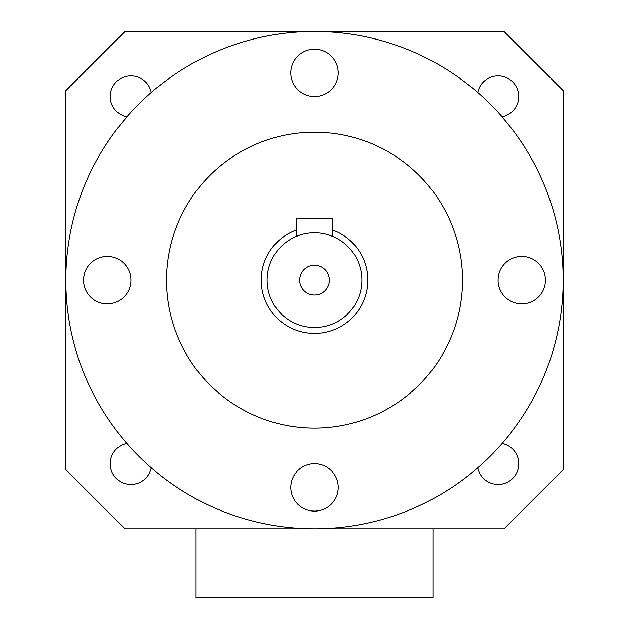 <?xml version="1.0" encoding="UTF-8"?>
<svg xmlns="http://www.w3.org/2000/svg" width="629" height="629" viewBox="0 0 629 629"><rect width="100%" height="100%" fill="white"/><g stroke="black" fill="none" stroke-linecap="round" stroke-linejoin="round"><path stroke-width="0.94" d="M521.755 256.467A23.69 23.69 0 0 0 498.066 280.157A23.69 23.69 0 0 0 521.755 303.838A23.69 23.69 0 0 0 545.437 280.157A23.69 23.69 0 0 0 521.755 256.467M314.5 463.722A23.69 23.69 0 0 0 290.81 487.412A23.69 23.69 0 0 0 314.5 511.094A23.69 23.69 0 0 0 338.19 487.412A23.69 23.69 0 0 0 314.5 463.722M107.245 256.467A23.69 23.69 0 0 0 83.563 280.157A23.69 23.69 0 0 0 107.245 303.838A23.69 23.69 0 0 0 130.934 280.157A23.69 23.69 0 0 0 107.245 256.467M314.5 49.211A23.69 23.69 0 0 0 290.81 72.901A23.69 23.69 0 0 0 314.5 96.591A23.69 23.69 0 0 0 338.19 72.901A23.69 23.69 0 0 0 314.5 49.211M314.5 265.352A14.805 14.805 0 0 0 299.695 280.157A14.805 14.805 0 0 0 314.5 294.962A14.805 14.805 0 0 0 329.305 280.157A14.805 14.805 0 0 0 314.5 265.352M314.5 327.528A47.372 47.372 0 0 0 361.872 280.157A47.372 47.372 0 0 0 314.5 232.785A47.372 47.372 0 0 0 267.128 280.157A47.372 47.372 0 0 0 314.5 327.528M299.255 235.301L296.739 236.237L296.739 218.57L332.261 218.57L332.261 236.237L329.195 235.12M296.739 229.907A53.292 53.292 0 0 0 314.5 333.449A53.292 53.292 0 0 0 332.261 229.907M502.131 116.908A20.726 20.726 0 0 0 498.066 75.865A20.726 20.726 0 0 0 477.741 92.526M477.741 467.787A20.726 20.726 0 0 0 518.689 465.767A20.726 20.726 0 0 0 502.131 443.398M126.869 443.398A20.726 20.726 0 0 0 130.934 484.448A20.726 20.726 0 0 0 151.259 467.787M151.259 92.526A20.726 20.726 0 0 0 110.311 94.547A20.726 20.726 0 0 0 126.869 116.908M314.5 428.192A148.035 148.035 0 0 0 462.535 280.157A148.035 148.035 0 0 0 314.5 132.114A148.035 148.035 0 0 0 166.465 280.157A148.035 148.035 0 0 0 314.5 428.192M314.5 528.863A248.707 248.707 0 0 0 563.207 280.157A248.707 248.707 0 0 0 314.5 31.45L125.014 31.45L65.793 90.662L65.793 469.643L125.014 528.863L503.986 528.863L563.207 469.643L563.207 90.662L503.986 31.45L314.5 31.45A248.707 248.707 0 0 0 65.793 280.157A248.707 248.707 0 0 0 314.5 528.863M296.739 236.237L299.805 235.12M432.933 528.863L432.933 597.55L196.067 597.55L196.067 528.863"/></g></svg>
